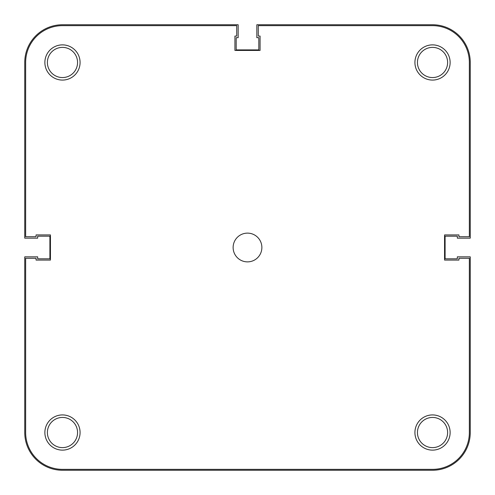 <?xml version="1.0" encoding="UTF-8"?>
<svg xmlns="http://www.w3.org/2000/svg" width="495" height="495" viewBox="0 0 495 495"><rect width="100%" height="100%" fill="white"/><g stroke="black" fill="none" stroke-linecap="round" stroke-linejoin="round"><path stroke-width="0.74" d="M470.25 432.525A37.725 37.725 0 0 1 432.525 470.25L62.475 470.25A37.725 37.725 0 0 1 24.75 432.525L24.75 256.843L37.682 256.843L37.682 258.817L49.902 258.817L49.902 236.183L37.682 236.183L37.682 238.157L24.75 238.157L24.75 62.475A37.725 37.725 0 0 1 62.475 24.75L238.157 24.75L238.157 37.682L236.183 37.682L236.183 49.902L258.817 49.902L258.817 37.682L256.843 37.682L256.843 24.75L432.525 24.75A37.725 37.725 0 0 1 470.25 62.475L470.25 238.157L457.318 238.157L457.318 236.183L445.098 236.183L445.098 258.817L457.318 258.817L457.318 256.843L470.25 256.843L470.25 432.525M414.921 432.525A17.603 17.603 0 0 1 432.525 414.921A17.603 17.603 0 0 1 450.128 432.525A17.603 17.603 0 0 1 432.525 450.128A17.603 17.603 0 0 1 414.921 432.525M447.616 432.525A15.091 15.091 0 0 0 432.525 417.44A15.091 15.091 0 0 0 417.44 432.525A15.091 15.091 0 0 0 432.525 447.616A15.091 15.091 0 0 0 447.616 432.525M44.872 432.525A17.603 17.603 0 0 1 62.475 414.921A17.603 17.603 0 0 1 80.079 432.525A17.603 17.603 0 0 1 62.475 450.128A17.603 17.603 0 0 1 44.872 432.525M77.56 432.525A15.091 15.091 0 0 0 62.475 417.44A15.091 15.091 0 0 0 47.384 432.525A15.091 15.091 0 0 0 62.475 447.616A15.091 15.091 0 0 0 77.56 432.525M414.921 62.475A17.603 17.603 0 0 1 432.525 44.872A17.603 17.603 0 0 1 450.128 62.475A17.603 17.603 0 0 1 432.525 80.079A17.603 17.603 0 0 1 414.921 62.475M447.616 62.475A15.091 15.091 0 0 0 432.525 47.384A15.091 15.091 0 0 0 417.44 62.475A15.091 15.091 0 0 0 432.525 77.56A15.091 15.091 0 0 0 447.616 62.475M44.872 62.475A17.603 17.603 0 0 1 62.475 44.872A17.603 17.603 0 0 1 80.079 62.475A17.603 17.603 0 0 1 62.475 80.079A17.603 17.603 0 0 1 44.872 62.475M77.56 62.475A15.091 15.091 0 0 0 62.475 47.384A15.091 15.091 0 0 0 47.384 62.475A15.091 15.091 0 0 0 62.475 77.56A15.091 15.091 0 0 0 77.56 62.475M233.126 247.5A14.374 14.374 0 0 1 247.5 233.126A14.374 14.374 0 0 1 261.874 247.5A14.374 14.374 0 0 1 247.5 261.874A14.374 14.374 0 0 1 233.126 247.5M469.353 236.721L469.353 62.475A36.828 36.828 0 0 0 432.525 25.647L258.279 25.647L258.279 36.067L260.073 36.067L260.073 50.441L234.927 50.441L234.927 36.067L236.721 36.067L236.721 25.647L62.475 25.647A36.828 36.828 0 0 0 25.647 62.475L25.647 236.721L36.067 236.721L36.067 234.927L50.441 234.927L50.441 260.073L36.067 260.073L36.067 258.279L25.647 258.279L25.647 432.525A36.828 36.828 0 0 0 62.475 469.353L432.525 469.353A36.828 36.828 0 0 0 469.353 432.525L469.353 258.279L458.933 258.279L458.933 260.073L444.56 260.073L444.56 234.927L458.933 234.927L458.933 236.721L469.353 236.721"/></g></svg>
